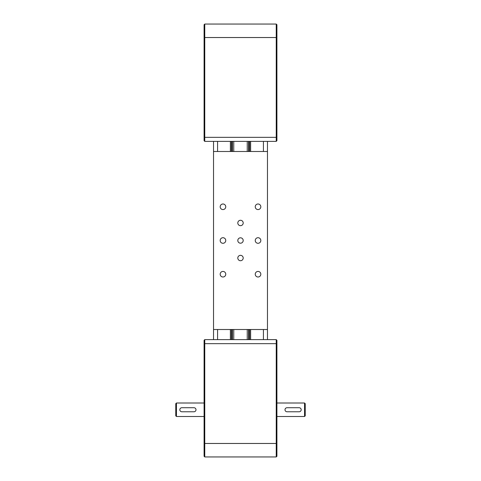 <?xml version="1.0" encoding="UTF-8"?>
<svg xmlns="http://www.w3.org/2000/svg" width="481" height="481" viewBox="0 0 481 481"><rect width="100%" height="100%" fill="white"/><g stroke="black" fill="none" stroke-linecap="round" stroke-linejoin="round"><path stroke-width="0.72" d="M267.472 339.622L267.472 329.509L213.528 329.509L213.528 141.378M213.528 151.491L267.472 151.491L267.472 141.378M250.613 339.622L250.613 329.509M250.613 151.491L250.613 141.378M249.266 339.622L249.266 329.509M249.266 151.491L249.266 141.378M231.734 339.622L231.734 329.509M231.734 151.491L231.734 141.378M230.387 339.622L230.387 329.509M230.387 151.491L230.387 141.378M213.528 339.622L213.528 329.509M248.593 339.622L248.593 329.509M248.593 151.491L248.593 141.378M232.407 339.622L232.407 329.509M232.407 151.491L232.407 141.378M276.912 140.705L276.238 141.378L204.762 141.378L204.088 140.705L204.088 24.723L204.762 24.05L276.238 24.05L276.912 24.723L276.912 140.705L276.238 141.378L276.238 24.05L276.912 24.723M204.088 24.723L204.762 24.05L204.762 141.378M276.912 456.277L276.238 456.95L276.912 456.277L276.912 340.295L276.238 339.622L204.762 339.622L204.088 340.295L204.088 456.277L204.762 456.95L276.238 456.95L276.238 443.464L204.762 443.464L204.762 339.622M276.912 403.006L304.557 403.006L304.557 416.492L276.912 416.492M285.161 408.97L285.594 408.321M287.025 411.772A2.02 2.02 0 0 1 285.005 409.752A2.02 2.02 0 0 1 287.025 407.726L299.164 407.726A2.02 2.02 0 0 1 301.184 409.752A2.02 2.02 0 0 1 299.164 411.772L287.025 411.772M304.557 416.492L305.231 415.818L305.231 403.679L304.557 403.006M276.912 340.295L276.238 339.622L276.238 443.464L276.912 443.464M204.088 456.277L204.762 456.95L204.762 443.464L204.088 443.464M176.443 416.492L175.769 415.818L175.769 403.679L176.443 403.006L176.443 416.492L204.088 416.492M193.975 411.772A2.02 2.02 0 0 0 195.995 409.752A2.02 2.02 0 0 0 193.975 407.726L181.836 407.726A2.02 2.02 0 0 0 179.816 409.752A2.02 2.02 0 0 0 181.836 411.772L193.975 411.772M233.76 151.491L233.76 141.378M247.24 151.491L247.24 141.378M233.76 329.509L233.76 339.622M247.24 329.509L247.24 339.622M243.2 222.968A2.7 2.7 0 0 1 239.153 225.306A2.7 2.7 0 0 1 239.153 220.635A2.7 2.7 0 0 1 243.2 222.968M243.2 240.5A2.7 2.7 0 0 1 239.153 242.833A2.7 2.7 0 0 1 239.153 238.167A2.7 2.7 0 0 1 243.2 240.5M243.2 258.032A2.7 2.7 0 0 1 239.153 260.365A2.7 2.7 0 0 1 239.153 255.694A2.7 2.7 0 0 1 243.2 258.032M260.822 274.212A2.79 2.79 0 0 1 256.638 276.629A2.79 2.79 0 0 1 256.638 271.801A2.79 2.79 0 0 1 260.822 274.212M260.822 240.5A2.79 2.79 0 0 1 256.638 242.917A2.79 2.79 0 0 1 256.638 238.083A2.79 2.79 0 0 1 260.822 240.5M260.822 206.788A2.79 2.79 0 0 1 256.638 209.199A2.79 2.79 0 0 1 256.638 204.371A2.79 2.79 0 0 1 260.822 206.788M225.757 206.788A2.79 2.79 0 0 1 221.573 209.199A2.79 2.79 0 0 1 221.573 204.371A2.79 2.79 0 0 1 225.757 206.788M225.757 240.5A2.79 2.79 0 0 1 221.573 242.917A2.79 2.79 0 0 1 221.573 238.083A2.79 2.79 0 0 1 225.757 240.5M225.757 274.212A2.79 2.79 0 0 1 221.573 276.629A2.79 2.79 0 0 1 221.573 271.801A2.79 2.79 0 0 1 225.757 274.212M267.472 151.491L267.472 329.509M263.426 339.622L263.426 329.509M263.426 151.491L263.426 141.378M250.469 339.622L250.469 329.509M250.469 151.491L250.469 141.378M249.411 339.622L249.411 329.509M249.411 151.491L249.411 141.378M248.93 339.622L248.93 329.509M248.93 151.491L248.93 141.378M232.07 339.622L232.07 329.509M232.07 151.491L232.07 141.378M231.589 339.622L231.589 329.509M231.589 151.491L231.589 141.378M230.531 339.622L230.531 329.509M230.531 151.491L230.531 141.378M217.574 339.622L217.574 329.509M217.574 151.491L217.574 141.378M276.912 137.332L204.088 137.332M276.912 37.536L204.088 37.536M276.912 343.668L204.088 343.668M176.443 403.006L204.088 403.006"/></g></svg>
